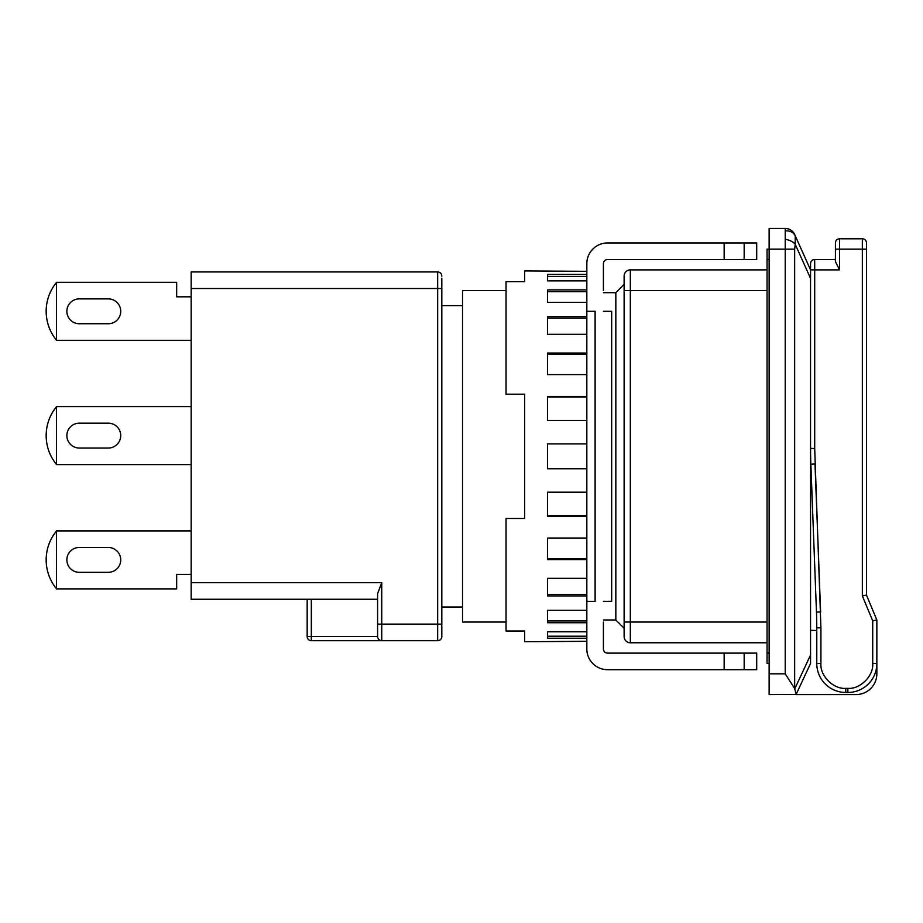<?xml version="1.0" encoding="UTF-8"?>
<svg xmlns="http://www.w3.org/2000/svg" width="923" height="923" viewBox="0 0 923 923"><rect width="100%" height="100%" fill="white"/><g stroke="black" fill="none" stroke-linecap="round" stroke-linejoin="round"><path stroke-width="1.38" d="M603.4 619.979L615.837 619.979L615.837 292.672L624.121 284.376M624.121 456.32L624.121 636.547L624.121 628.263L615.837 619.979M506.035 622.044L462.538 622.044L462.538 290.595L506.035 290.595M767.059 269.885L630.328 269.885A6.219 6.219 0 0 0 624.121 276.092L624.121 622.044L630.328 622.044L630.328 642.766L767.059 642.766M624.121 636.547A6.219 6.219 0 0 0 630.328 642.766A6.219 6.219 0 0 1 624.121 636.547M769.124 663.475L767.059 663.475L767.059 249.164L769.124 249.164L769.124 694.558L796.134 694.396L794.668 688.523L785.219 673.836L785.219 249.164L769.124 249.164L769.124 228.443L785.219 228.443L785.219 249.164L794.668 249.164L794.668 688.523M814.697 259.525A4.142 4.142 0 0 0 810.556 263.666L810.556 269.885L814.697 269.885L814.697 259.525L835.419 259.525L835.419 261.59L839.561 269.885L839.561 249.164L862.347 249.164L862.347 595.946L872.708 620.798L876.85 619.979L876.85 673.836A20.721 20.721 0 0 1 856.129 694.558L796.064 694.558L810.556 663.475L796.134 694.396M810.556 630.328L816.774 630.524L810.556 630.328M845.78 688.339C833.481 689.446 819.809 675.774 820.916 663.475L816.774 663.475A29.005 29.005 0 0 0 845.78 692.481L847.845 692.481L845.78 692.481L845.78 688.339L847.845 688.339C860.144 689.446 873.816 675.774 872.708 663.475C873.816 675.774 860.144 689.446 847.845 688.339L847.845 692.481A29.005 29.005 0 0 0 876.85 663.475L876.85 673.836M785.773 239.392A10.361 4.777 13.5 0 1 795.211 244.283L795.211 235.78C793.376 232.296 790.226 230.669 785.773 230.9M794.668 234.557C792.695 230.692 789.546 228.65 785.219 228.443A10.361 10.361 0 0 1 794.668 234.557L810.556 269.885L810.556 663.475M839.561 269.885L814.697 269.885L814.697 448.463L810.556 448.463A414.312 414.312 0 0 0 810.856 464.177L816.474 612.122A414.312 414.312 0 0 1 816.774 627.836L820.916 627.836L814.697 448.463L814.697 290.595M876.85 619.979L866.489 595.116L862.347 595.946M845.78 692.481A29.005 29.005 0 0 1 816.774 663.475L816.774 627.836M866.489 242.945L866.489 249.164L866.489 242.945A4.142 4.142 0 0 0 862.347 238.803L839.561 238.803A4.142 4.142 0 0 0 835.419 242.945L835.419 259.525M835.419 261.59L835.419 249.164L839.561 249.164L839.561 238.803M862.347 238.803L862.347 249.164L866.489 249.164L866.489 595.116M79.297 323.742A12.426 12.426 0 0 1 66.871 311.316A12.426 12.426 0 0 1 79.297 298.879L108.303 298.879A12.426 12.426 0 0 1 120.728 311.316A12.426 12.426 0 0 1 108.303 323.742L79.297 323.742A12.426 12.426 0 0 1 66.871 311.316A12.426 12.426 0 0 1 79.297 298.879M79.297 572.329A12.426 12.426 0 0 1 66.871 559.903A12.426 12.426 0 0 1 79.297 547.466L108.303 547.466A12.426 12.426 0 0 1 120.728 559.903A12.426 12.426 0 0 1 108.303 572.329L79.297 572.329A12.426 12.426 0 0 1 66.871 559.903A12.426 12.426 0 0 1 79.297 547.466M79.297 448.036A12.426 12.426 0 0 1 66.871 435.61A12.426 12.426 0 0 1 79.297 423.172L108.303 423.172A12.426 12.426 0 0 1 120.728 435.61A12.426 12.426 0 0 1 108.303 448.036L79.297 448.036A12.426 12.426 0 0 1 66.871 435.61A12.426 12.426 0 0 1 79.297 423.172M191.165 296.814L176.662 296.814L176.662 282.311L56.568 282.311A45.573 45.573 0 0 0 56.511 282.38C49.727 290.837 46.265 300.471 46.15 311.316C46.265 322.15 49.727 331.795 56.511 340.241A45.573 45.573 0 0 0 56.568 340.31L191.165 340.31M56.511 588.828C49.727 580.382 46.265 570.737 46.15 559.903C46.265 549.058 49.727 539.424 56.511 530.967L56.511 588.828A45.573 45.573 0 0 0 56.568 588.897L176.662 588.897L176.662 574.406L191.165 574.406M191.165 530.898L56.568 530.898A45.573 45.573 0 0 0 56.511 530.967M191.165 406.605L56.568 406.605A45.573 45.573 0 0 0 56.511 406.674C49.727 415.131 46.265 424.765 46.15 435.61C46.265 446.444 49.727 456.089 56.511 464.534A45.573 45.573 0 0 0 56.568 464.604L191.165 464.604M377.599 599.258L191.165 599.258L191.165 288.518L437.675 288.518L437.675 640.689A4.142 4.142 0 0 0 441.817 636.547L441.817 623.706M441.817 636.547A4.142 4.142 0 0 1 437.675 640.689L381.741 640.689A4.142 4.142 0 0 1 377.599 636.547L377.599 624.121L377.599 636.547C377.865 639.051 379.249 640.424 381.741 640.689L311.316 640.689A4.142 4.142 -0 0 1 307.163 636.547L307.163 609.076M311.316 640.689L311.316 636.547L377.599 636.547A4.142 4.142 0 0 0 381.741 640.689L381.741 624.121L377.599 624.121L377.599 593.651L381.741 582.69L191.165 582.69M191.165 288.518L191.165 271.95L437.675 271.95L437.675 288.518L441.817 288.518L441.817 624.121L381.741 624.121L381.741 582.69M307.163 599.258L307.163 611.661M56.511 282.38L56.511 340.241M56.511 406.674L56.511 464.534M108.303 298.879A12.426 12.426 0 0 1 120.728 311.316A12.426 12.426 0 0 1 108.303 323.742M108.303 547.466A12.426 12.426 0 0 1 120.728 559.903A12.426 12.426 0 0 1 108.303 572.329M108.303 423.172A12.426 12.426 0 0 1 120.728 435.61A12.426 12.426 0 0 1 108.303 448.036M441.817 278.169L441.817 288.518M441.817 276.092A4.142 4.142 0 0 0 437.675 271.95A4.142 4.142 0 0 1 441.817 276.092M603.4 290.595L603.4 263.666A4.142 4.142 0 0 1 607.542 259.525L724.151 259.525L724.151 242.945L607.542 242.945A20.721 20.721 0 0 0 586.832 263.666L586.832 311.316L595.116 311.316L595.116 601.335L586.832 601.335L586.832 648.973A20.721 20.721 0 0 0 607.542 669.694L724.151 669.694L724.151 653.115L607.542 653.115A4.142 4.142 0 0 1 603.4 648.973L603.4 622.044M586.832 641.312L524.679 641.727L524.679 630.997L506.035 630.997L506.035 518.472L524.679 518.472L524.679 394.179L506.035 394.179L506.035 281.642L524.679 281.642L524.679 270.912L586.832 271.327M586.832 631.794L547.466 631.794L547.466 638.22L586.832 638.22M586.832 610.311L547.466 610.311L547.466 622.737L586.832 622.737M586.832 578.34L547.466 578.34L547.466 595.912L586.832 595.912M586.832 538.051L547.466 538.051L547.466 559.58L586.832 559.58M586.832 492.19L547.466 492.19L547.466 516.211L586.832 516.211M586.832 443.894L547.466 443.894L547.466 468.746L586.832 468.746M603.4 601.335L611.684 601.335L611.684 311.316L603.4 311.316M586.832 396.44L547.466 396.44L547.466 420.45L586.832 420.45M586.832 353.059L547.466 353.059L547.466 374.588L586.832 374.588M586.832 316.727L547.466 316.727L547.466 334.299L586.832 334.299M586.832 289.903L547.466 289.903L547.466 302.329L586.832 302.329M586.832 274.419L547.466 274.419L547.466 280.857L586.832 280.857M744.157 653.115L744.157 669.694L756.698 669.694L756.698 653.115L724.151 653.115M744.157 669.694L724.151 669.694M586.832 311.316L586.832 601.335M735.989 259.525L756.698 259.525L756.698 242.945L724.151 242.945M744.157 242.945L744.157 259.525L724.151 259.525M586.832 636.212L547.466 636.212M586.832 620.937L547.466 620.937M586.832 594.447L547.466 594.447M586.832 558.542L547.466 558.542M586.832 515.669L547.466 515.669M547.466 396.971L586.832 396.971M547.466 354.097L586.832 354.097M547.466 318.193L586.832 318.193M547.466 291.703L586.832 291.703M547.466 276.427L586.832 276.427M624.121 290.595L630.328 290.595L630.328 269.885M767.059 290.595L630.328 290.595L630.328 622.044L767.059 622.044M769.124 259.525L767.059 259.525M767.059 653.115L769.124 653.115M769.124 673.836L785.219 673.836M794.668 249.164L795.211 244.283L810.556 278.377M810.556 654.972L794.784 688.777M810.556 448.463A414.312 414.312 0 0 0 810.856 464.177L814.997 464.027L820.616 611.961L816.474 612.122M820.916 663.475L820.916 627.836M872.708 620.798L872.708 663.475L876.85 663.475A29.005 29.005 0 0 1 847.845 692.481M307.163 636.547L311.316 636.547L311.316 599.258M462.538 607.022L441.817 607.022M603.4 292.672L615.837 292.672M462.538 305.617L441.817 305.617"/></g></svg>

